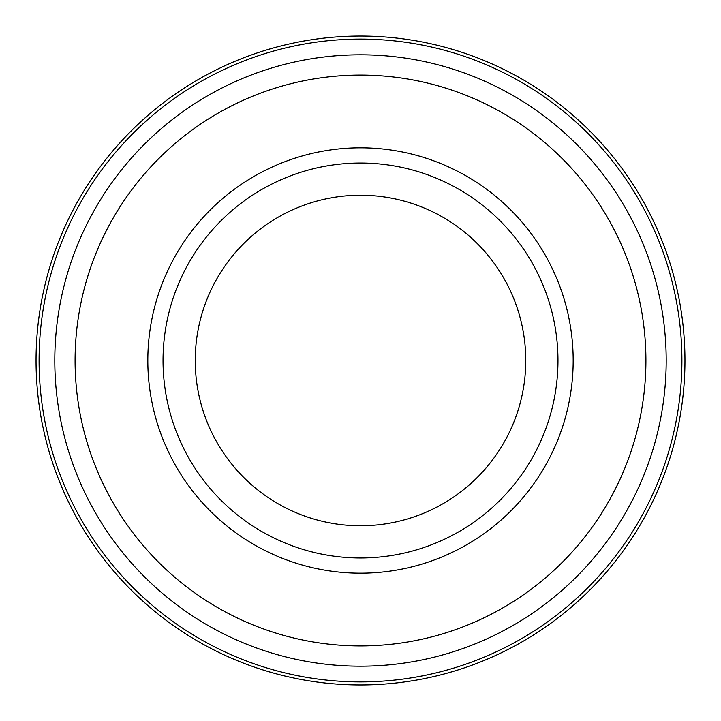 <?xml version="1.0" encoding="UTF-8"?>
<svg xmlns="http://www.w3.org/2000/svg" width="721" height="721" viewBox="0 0 721 721"><rect width="100%" height="100%" fill="white"/><g stroke="black" fill="none" stroke-linecap="round" stroke-linejoin="round"><path stroke-width="1.08" d="M195.238 360.5A165.271 165.271 0 0 1 360.5 195.229A165.271 165.271 0 0 1 525.771 360.5A165.271 165.271 0 0 1 360.5 525.771A165.271 165.271 0 0 1 195.238 360.5M684.95 360.5A324.45 324.45 0 0 1 360.5 684.95A324.45 324.45 0 0 1 36.05 360.5A324.45 324.45 0 0 1 360.5 36.05A324.45 324.45 0 0 1 684.95 360.5A324.45 324.45 0 0 1 360.5 684.95A324.45 324.45 0 0 1 36.05 360.5A324.45 324.45 0 0 1 360.5 36.05A324.45 324.45 0 0 1 684.95 360.5M645.917 360.5A285.417 285.417 0 0 1 360.5 645.917A285.417 285.417 0 0 1 75.083 360.5A285.417 285.417 0 0 1 360.5 75.083A285.417 285.417 0 0 1 645.917 360.5A285.417 285.417 0 0 0 360.5 75.083A285.417 285.417 0 0 0 75.083 360.5A285.417 285.417 0 0 0 360.5 645.917A285.417 285.417 0 0 0 645.917 360.5M360.5 147.823A212.677 212.677 0 0 1 573.177 360.5A212.677 212.677 0 0 1 360.5 573.177A212.677 212.677 0 0 1 147.823 360.5A212.677 212.677 0 0 1 360.5 147.823M557.973 360.5A197.464 197.464 0 0 1 360.5 557.973A197.464 197.464 0 0 1 163.036 360.5A197.464 197.464 0 0 1 360.5 163.036A197.464 197.464 0 0 1 557.973 360.5M54.805 360.5A305.695 305.695 0 0 1 360.5 54.805A305.695 305.695 0 0 1 666.195 360.5A305.695 305.695 0 0 1 360.5 666.195A305.695 305.695 0 0 1 54.805 360.5M39.087 360.5A321.404 321.404 0 0 0 360.5 681.904A321.404 321.404 0 0 0 681.904 360.5A321.404 321.404 0 0 0 360.5 39.096A321.404 321.404 0 0 0 39.087 360.5"/></g></svg>
